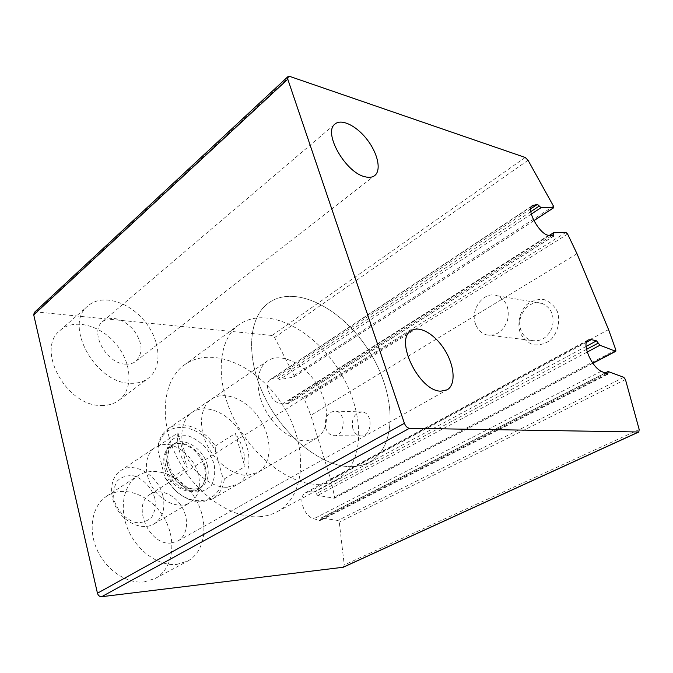 <?xml version="1.0" encoding="UTF-8"?>
<svg xmlns="http://www.w3.org/2000/svg" width="673" height="673" viewBox="0 0 673 673"><rect width="100%" height="100%" fill="white"/><g stroke="black" fill="none" stroke-linecap="round" stroke-linejoin="round"><path stroke-width="0.5" stroke-dasharray="3.37 2.52" d="M606.129 373.793L320.743 519.194L321.164 517.941L337.88 520.481L339.285 522.206L344.248 564.984L343.264 567.246M34.289 312.508L36.199 311.936L272.043 335.491L274.651 337.543L294.025 375.509L293.68 377.082L279.665 379.564L276.334 377.174L270.395 379.463C262.15 384.106 272.607 404.995 282.643 403.859L288.246 403.522L288.801 400.41L302.682 397.617L304.28 398.845L310.808 415.35L330.712 479.588L334.649 496.977L334.279 498.23L317.723 495.412L314.762 492.022L309.21 491.803L305.735 492.586C297.474 496.279 303.582 516.317 313.828 518.748L319.709 520.498L320.314 520.465L320.743 519.194M576.997 253.738L310.808 415.35M520.17 332.706C517.133 323.124 519.64 312.188 526.606 304.802C531.889 300.764 537.618 298.997 543.776 299.493C549.639 301.496 554.157 305.458 557.32 311.406C560.559 321.231 557.875 332.563 550.598 339.941C545.138 343.878 539.351 345.485 533.226 344.761C527.506 342.582 523.148 338.561 520.17 332.706M352.837 428.684C351.222 418.581 354.343 413.003 362.2 411.952C373.767 412.768 372.001 437.618 360.509 435.894C356.917 435.364 354.36 432.958 352.837 428.684M608.56 329.568L330.712 479.588M227.222 487.244L237.704 484.24C251.862 475.895 252.636 451.087 240.261 431.94C228.113 412.642 205.374 403.026 191.923 412.49C180.944 420.011 178.446 439.259 186.816 457.06C195.103 474.886 212.819 487.908 227.222 487.244M101.287 405.483C108.294 405.634 114.233 403.859 119.104 400.149C133.675 389.011 131.689 362.402 115.781 343.752C100.109 324.899 73.609 318.051 59.897 330.611C35.383 349.497 66.711 406.551 101.287 405.483M144.308 581.893L155.261 578.469C173.651 568.492 177.083 539.351 163.791 517.327C150.811 495.126 123.882 484.577 106.586 496.245C92.437 505.549 87.776 528.549 96.811 549.193C105.737 569.871 126.743 584.046 144.308 581.893M176.78 564.42L187.759 561.055C206.123 551.086 209.067 521.314 195.33 498.6C181.903 475.693 154.613 464.463 137.342 476.114C123.209 485.401 118.852 508.897 128.307 530.206C137.645 551.549 159.097 566.388 176.78 564.42M171.312 542.993L177.933 540.966C187.7 535.439 189.349 519.278 181.819 506.803C174.45 494.226 159.594 488.135 150.205 494.251C131.252 504.472 149.128 546.283 171.312 542.993M130.57 383.274C137.637 383.551 143.593 381.852 148.43 378.167C162.925 367.071 160.494 339.941 144.19 320.634C128.131 301.134 101.345 293.605 87.692 306.114C63.228 324.849 95.726 383.728 130.57 383.274M125.691 364.135C129.78 364.362 133.204 363.386 135.98 361.199C143.484 352.93 142.626 342.414 133.414 329.661C122.427 318.312 112.147 315.62 102.582 321.576C88.971 331.747 106.41 364 125.691 364.135M325.858 428.28C324.251 417.908 327.381 412.17 335.263 411.085C346.864 411.918 345.072 437.45 333.547 435.675C329.947 435.128 327.381 432.663 325.858 428.28M475.685 324.462C469.476 309.841 483.937 290.332 497.406 295.792C506.5 300.267 509.865 308.461 507.509 320.365C503.143 331.587 496.051 336.399 486.217 334.792C481.304 333.253 477.796 329.812 475.685 324.462M521.129 330.62C515.013 316.714 529.205 298.29 542.43 303.548C551.347 307.839 554.661 315.62 552.365 326.885C548.108 337.501 541.151 342.027 531.493 340.471C526.665 338.982 523.207 335.701 521.129 330.62M247.597 475.289L258.062 472.362C272.144 464.05 272.624 438.956 260.022 419.447C247.639 399.787 224.765 389.785 211.398 399.207C200.47 406.685 198.165 426.144 206.762 444.273C215.276 462.427 233.178 475.811 247.597 475.289M259.383 516.729C265.961 516.267 271.917 514.584 277.251 511.665C307.157 495.151 307.771 443.902 282.525 404.91C257.801 365.582 211.238 344.803 183.864 365.279C162.824 380.708 158.559 420.036 176.612 456.588C194.489 493.2 231.142 518.959 259.383 516.729M351.937 466.641C358.482 466.465 364.329 464.967 369.477 462.149C398.298 446.115 395.85 392.485 368.661 350.423C341.977 308.041 294.572 283.526 268.123 303.279C247.799 318.152 245.443 359.306 265.574 398.929C285.529 438.594 323.856 467.676 351.937 466.641C358.482 466.465 364.329 464.967 369.477 462.149C398.298 446.115 395.85 392.485 368.661 350.423C341.977 308.041 294.572 283.526 268.123 303.279C247.799 318.152 245.443 359.306 265.574 398.929C285.529 438.594 323.856 467.676 351.937 466.641M174.972 489.986L164.86 477.25L158.054 450.876C158.996 419.001 199.519 420.507 215.326 450.54L222.267 475.643C222.797 500.342 195.557 509.941 174.972 489.986L175.291 490.508C184.074 498.373 193.067 502.167 202.253 501.89L212.752 498.802C219.381 494.63 223.243 488.001 224.336 478.907L222.267 475.643M164.86 477.25L166.904 480.673L175.291 490.508M215.326 450.54L215.267 446.123C203.414 427.885 181.121 419.229 168.073 428.768C162.664 432.621 159.308 438.443 157.995 446.233L158.054 450.876M306.097 440.966L316.461 438.274C330.241 430.123 329.82 404.246 316.554 383.703C303.515 363.016 280.313 351.87 267.231 361.098C256.522 368.425 254.857 388.464 264.094 407.518C273.255 426.598 291.678 441.051 306.097 440.966M224.336 478.907L244.837 466.675C245.67 455.436 242.516 444.34 235.373 433.378L244.837 466.675M215.267 446.123L235.373 433.378M157.995 446.233L177.95 432.84C176.562 444.407 179.666 456.075 187.271 467.853L177.95 432.84M166.904 480.673L187.271 467.853M319.347 484.282C325.917 483.996 331.814 482.423 337.038 479.571C366.305 463.327 364.985 410.505 338.469 369.519C312.474 328.205 265.322 305.037 238.486 325.093C217.859 340.193 214.788 380.733 234.179 419.279C253.393 457.876 291.165 485.763 319.347 484.282M154.773 498.045C151.467 487.378 143.181 478.671 133.574 475.836C127.189 475.138 121.796 476.82 117.388 480.859C114.082 486.142 112.971 492.476 114.048 499.879C117.363 510.958 126.087 519.96 135.954 522.559C142.415 523.022 147.749 521.121 151.955 516.856C155.009 511.48 155.951 505.213 154.773 498.045M162.841 495.723C158.239 475.273 134.028 460.694 120.341 470.873C110.01 477.754 108.513 495.959 117.598 510.041C126.541 524.208 143.618 530.442 154.151 523.88C162.731 517.84 165.634 508.46 162.841 495.723M198.131 473.952C193.858 456.832 176.402 442.338 162.454 444.735L154.84 447.688C144.544 454.536 143.357 473.195 152.779 487.816C162.067 502.521 179.422 509.217 189.912 502.672L195.759 496.935C199.62 490.558 200.411 482.903 198.131 473.952M639.199 429.534L344.248 564.984M289.836 76.444L36.199 311.936M525.218 157.465L272.043 335.491M528.044 160.275L274.651 337.543M553.492 206.165L294.025 375.509M533.866 220.609L293.68 377.082M531.3 214.09L279.665 379.564M530.82 211.616L278.058 378.361M530.778 208.773L276.334 377.174M531.594 206.46L271.707 378.806M548.655 235.357L282.643 403.859M553.492 236.147L287.909 403.623M551.465 235.819L288.414 402.008M553.669 232.74L288.801 400.41M565.917 232.404L302.682 397.617M567.633 234.086L304.28 398.845M615.837 349.977L334.649 496.977M592.778 363.1L333.808 498.289M587.209 352.029L317.723 495.412M586.503 349.371L316.31 493.721M586.065 346.46L314.762 492.022M586.469 342.254L309.21 491.803M601.267 371.277L313.828 518.748M607.08 374.281L319.709 520.498M608.308 371.589L321.644 517.874M623.787 377.317L337.88 520.481M625.444 379.522L339.285 522.206M213.913 463.125L208.352 451.07C202.699 443.852 196.129 438.83 188.659 436.011C181.247 434.943 175.047 436.727 170.05 441.362C166.374 447.52 165.28 455.041 166.769 463.916L172.49 476.518C178.454 484.038 185.302 489.111 193.033 491.744C200.546 492.485 206.653 490.373 211.347 485.418C214.67 479.109 215.528 471.672 213.913 463.125M204.365 466.961C200.924 453.333 187.027 441.757 176.09 443.667C163.623 445.19 159.425 463.26 168.788 477.637C177.891 492.19 195.969 495.9 202.539 485.132C205.585 480.127 206.19 474.07 204.365 466.961M205.147 466.339C201.16 449.858 181.954 437.711 171.447 445.484C163.236 452.853 162.748 463.318 169.983 476.879C179.228 489.153 188.894 493.073 198.981 488.64C205.492 483.971 207.553 476.534 205.147 466.339M207.259 465.026C203.246 448.521 184.032 436.331 173.525 444.104C165.314 451.474 164.843 461.956 172.095 475.55C181.357 487.849 191.031 491.786 201.118 487.353C207.629 482.684 209.673 475.247 207.259 465.026M533.891 220.668L293.908 376.989M532.377 205.677L270.395 379.463M553.786 236.097L288.246 403.522M549.277 235.457L288.582 400.502M592.896 363.269L334.279 498.23M588.278 339.915L305.735 492.586M607.635 374.339L320.314 520.465M604.859 373.128L321.164 517.941M155.261 578.469L187.759 561.055M106.586 496.245L137.342 476.114M177.933 540.966L447.192 389.802M150.205 494.251L411.304 330.628M119.104 400.149L148.43 378.167M59.897 330.611L87.692 306.114M135.98 361.199L374.558 175.687M102.582 321.576L334.935 124.101M333.547 435.675L360.509 435.894M335.263 411.085L362.2 411.952M486.217 334.792L531.493 340.471M497.406 295.792L542.43 303.548M237.704 484.24L258.062 472.362M191.923 412.49L211.398 399.207M277.251 511.665L337.038 479.571M183.864 365.279L238.486 325.093M212.752 498.802L316.461 438.274M168.073 428.768L267.231 361.098M154.151 523.88L189.912 502.672M120.341 470.873L154.84 447.688M195.759 496.935L202.539 485.132L198.981 488.64L201.118 487.353C199.166 488.623 196.381 489.153 192.756 488.926C190.484 488.64 187.38 487.429 183.426 485.267C177.95 481.077 173.533 475.609 170.185 468.845C168.149 460.955 167.375 456.336 167.871 454.998L169.116 449.774L173.525 444.104L171.447 445.484L176.09 443.667L162.454 444.735"/><path stroke-width="1.01" d="M539.283 206.031L537.449 204.365L532.377 205.677C525.596 209.126 539.544 234.625 548.655 235.357L553.786 236.097L553.669 232.74L565.917 232.404L567.633 234.086L576.997 253.738L608.56 329.568L615.837 349.977L615.753 351.331L599.954 345.249L596.514 340.858L591.331 339.638L588.278 339.915C581.371 342.641 591.256 366.726 601.267 371.277L607.635 374.339L608.308 371.589L623.787 377.317L625.444 379.522L639.199 429.534L638.786 431.999L343.264 567.246L101.673 596.699C99.604 596.715 98.191 595.546 97.45 593.207L33.734 314.88L34.289 312.508L287.96 76.629L289.836 76.444L525.218 157.465L528.044 160.275L553.492 206.165L553.677 207.78L541.016 207.705L539.283 206.031L530.82 211.616M638.786 431.999L409.47 428.297C407.316 427.961 405.634 426.287 404.406 423.275L287.783 79.204L287.96 76.629M364.993 176.755C369.124 177.832 372.388 177.411 374.802 175.502C381.515 170.143 377.755 153.267 367.113 139.589C356.581 125.826 341.388 118.271 334.935 124.101C322.762 132.623 345.602 172.776 364.993 176.755M440.924 391.164L447.192 389.802C455.949 384.813 454.704 366.205 445.055 350.482C435.549 334.674 419.708 325.101 411.304 330.628C393.907 339.318 419.229 391.61 440.924 391.164M638.425 432.066L342.843 567.364M409.47 428.297L101.673 596.699M404.406 423.275L97.45 593.207M287.783 79.204L33.734 314.88M553.484 207.831L533.866 220.609M541.016 207.705L531.3 214.09M537.449 204.365L530.778 208.773M533.462 205.215L531.594 206.46M553.635 234.448L551.465 235.819M615.341 351.323L592.778 363.1M599.954 345.249L587.209 352.029M598.297 343.07L586.503 349.371M596.514 340.858L586.065 346.46M591.331 339.638L586.469 342.254M607.761 372.96L606.129 373.793M553.677 207.78L533.891 220.668M553.484 232.791L549.277 235.457M615.753 351.331L592.896 363.269M607.879 371.589L604.859 373.128"/></g></svg>
